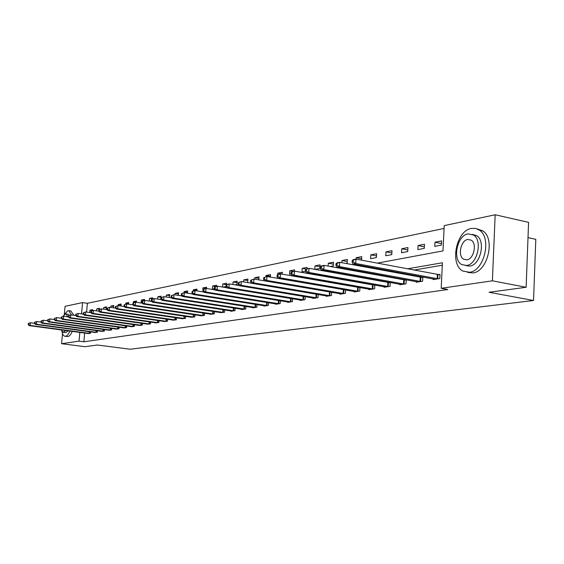 <?xml version="1.0" encoding="UTF-8"?>
<svg xmlns="http://www.w3.org/2000/svg" width="564" height="564" viewBox="0 0 564 564"><rect width="100%" height="100%" fill="white"/><g stroke="black" fill="none" stroke-linecap="round" stroke-linejoin="round"><path stroke-width="0.85" d="M528.003 237.62L535.8 239.326L533.544 300.492L130.051 349.229L97.523 345.013L85.002 346.705L61.561 343.702L62.505 333.669M64.31 314.444L65.079 306.315L82.577 302.586L81.54 313.887M444.079 228.455L87.385 303.298L82.577 302.586M377.196 263.141L442.994 250.909L444.213 225.614L495.164 214.771L492.393 280.816L441.189 288.289L442.423 262.768L407.335 268.845M492.393 280.816L526.127 287.273L528.581 222.364L495.164 214.771M87.385 303.298L86.588 312.061M90.508 312.625L90.959 312.541M89.754 312.512L89.965 310.165L92.574 309.65L92.489 310.602M98.312 311.124L98.883 311.011M96.606 310.877L96.789 308.818L99.461 308.296L99.349 309.53M103.621 309.185L103.776 307.443L106.511 306.908L106.272 309.573M110.812 307.443L110.939 306.033L113.738 305.484L113.526 307.838M118.179 305.646L118.271 304.588L121.14 304.024L120.957 306.055M125.694 304.116L125.786 303.108L128.726 302.53L128.578 304.215M133.379 302.889L133.485 301.592L136.502 301L136.389 302.311M144.391 300.464L144.483 299.428L141.388 300.034L141.148 302.875L142.015 302.706M149.932 301.183L151.413 300.901M149.27 301.084L149.495 298.441L152.668 297.813L152.576 298.899M159.443 299.35L160.825 299.089L161.064 296.163L157.807 296.805L157.624 299.075M169.228 297.468L169.686 294.464L166.345 295.12L166.19 296.995M174.995 294.845L175.115 293.393L178.548 292.716L178.337 295.367M184.026 292.723L184.118 291.623L187.643 290.925L187.467 293.16M192.084 291.616L191.971 293.026L192.669 292.892L192.775 291.482L192.084 291.616L193.276 290.918L193.367 289.797L196.998 289.085L196.857 290.876M206.509 288.5L206.614 287.189L202.885 287.922L202.984 290.968M216.414 286.392L216.506 285.243L212.663 285.997L212.424 289.156L214.313 288.789M223.013 287.111L226.023 286.533M222.505 287.034L222.731 284.016L226.679 283.241L226.566 284.707M234.843 284.834L236.915 284.439L237.155 281.175L233.087 281.979L232.904 284.517M247.081 282.479L247.702 282.36L247.941 279.053L243.754 279.878L243.606 281.894M254.632 279.173L254.738 277.714L259.052 276.861L258.841 279.892M265.975 276.712L266.06 275.479L270.508 274.605L270.339 277.093M277.629 274.738L277.735 273.18L282.324 272.278L282.19 274.174M294.422 271.157L294.507 269.881L289.776 270.812L289.543 274.308L290.975 274.034M307.006 268.697L307.091 267.399L302.205 268.365L301.973 271.911L305.406 271.249M315.05 269.395L319.851 268.471L320.084 264.84L315.036 265.834L314.811 269.352M330.187 266.483L333.282 265.884L333.507 262.197L328.29 263.226L328.114 266.102M345.908 263.458L347.163 263.212L347.389 259.461L341.988 260.526L341.862 262.704M356.081 259.144L356.159 257.734L361.743 256.634L361.538 260.18M370.604 258.7L376.385 257.586L376.604 253.708L370.823 254.843L370.604 258.7M385.79 255.774L391.776 254.625L391.994 250.677L386.009 251.854L385.79 255.774M401.526 252.75L407.73 251.551L407.941 247.533L401.737 248.759L401.526 252.75M417.839 249.605L424.276 248.371L424.481 244.275L418.051 245.544L417.839 249.605M434.766 246.348L441.443 245.065L441.647 240.898L434.971 242.21L434.766 246.348M84.67 333.056L83.874 341.784L447.858 289.508L441.189 288.289M442.303 265.221L413.849 270.078M399.143 272.581L396.957 272.955M382.47 275.429L380.693 275.733M366.417 278.165L365.014 278.404M350.949 280.809L349.892 280.985M336.031 283.354L335.298 283.481M321.635 285.807L321.205 285.885M87.843 333.486L90.43 333.296L90.557 331.858M94.667 332.407L97.311 332.217L97.445 330.737M101.647 331.308L104.354 331.11L104.495 329.595M108.803 330.18L111.573 329.975L111.714 328.417M116.128 329.023L118.976 328.819L119.117 327.212M123.643 327.839L126.555 327.628L126.703 325.978M131.341 326.626L134.331 326.415L134.479 324.716M139.237 325.386L142.304 325.16L142.452 323.412M147.338 324.103L150.489 323.877L150.644 322.079M155.657 322.791L158.886 322.566L159.041 320.704M164.195 321.445L167.515 321.212L167.67 319.294M172.958 320.063L176.37 319.823L176.525 317.849M181.968 318.646L185.471 318.399L185.634 316.355M191.217 317.187L194.82 316.933L194.989 314.825M200.735 315.685L204.443 315.424L204.605 313.246M210.52 314.141L214.334 313.873L214.503 311.624M220.587 312.548L224.514 312.28L224.691 309.953M230.951 310.912L230.93 311.279L234.998 310.637L235.174 308.226M241.625 309.227L241.596 309.601L245.791 308.945L245.967 306.449M252.623 307.493L252.594 307.881L256.909 307.204L257.092 304.616M263.952 305.702L263.924 306.104L268.379 305.406L268.563 302.72M275.641 303.855L275.613 304.271L280.202 303.552L280.393 300.767M287.696 301.952L287.661 302.382L292.406 301.641L292.596 298.744M300.133 299.985L300.104 300.436L304.997 299.667L305.194 296.657M312.985 297.954L312.957 298.419L318.011 297.63L318.209 294.5M326.26 295.853L326.232 296.34L331.456 295.522L331.653 292.265M339.986 293.682L339.951 294.189L345.358 293.343L345.556 289.945M354.178 291.433L354.15 291.969L359.74 291.087L359.945 287.548M359.064 287.393L358.45 287.492M368.87 289.113L368.842 289.663L374.63 288.754L374.834 285.06M374.221 284.947L373.276 285.102M384.084 286.702L384.056 287.28L390.048 286.343L390.26 282.472M389.935 282.416L388.638 282.62M399.848 284.207L399.82 284.806L406.038 283.833L406.249 279.793M406.235 279.786L404.564 280.054M416.197 281.619L416.169 282.247L422.612 281.239L422.824 277.114L421.075 277.396M433.159 278.926L433.124 279.589L439.821 278.538L440.026 274.344L438.207 274.633M526.127 287.273L489.058 292.265L533.544 300.492M83.874 341.784L79.03 341.149L61.561 343.702M79.834 332.407L79.03 341.149M392.692 271.383L390.514 271.756M376.089 274.259L374.313 274.562M360.1 277.03L358.704 277.269M344.696 279.695L343.652 279.878M329.848 282.268L329.122 282.395M315.516 284.749L315.093 284.827M286.829 279.941L287.238 279.864M300.549 277.389L301.261 277.255M314.768 274.746L315.798 274.555M329.517 272.003L330.885 271.749M344.815 269.162L346.55 268.838M360.692 266.208L362.828 265.813M92.496 310.531L89.965 310.165M99.377 309.199L96.789 308.818M106.427 307.831L103.776 307.443M113.653 306.435L110.939 306.033M121.048 305.004L118.271 304.588M128.634 303.538L125.786 303.108M136.417 302.036L133.485 301.592M144.306 300.485L141.388 300.034M152.555 298.913L149.495 298.441M160.973 297.291L157.807 296.805M169.595 295.628L166.345 295.12M178.45 293.922L175.115 293.393M187.551 292.166L184.118 291.623M196.899 290.368L193.367 289.797M205.994 288.43L202.885 287.922M215.808 286.512L212.663 285.997M226.573 284.651L222.731 284.016M237.042 282.642L233.087 281.979M247.829 280.569L243.754 279.878M258.939 278.433L254.738 277.714M270.396 276.233L266.06 275.479M282.204 273.963L277.735 273.18M293.139 271.404L289.776 270.812M306.181 269.077L302.205 268.365M319.964 266.73L315.036 265.834M333.387 264.163L328.29 263.226M347.262 261.513L341.988 260.526M361.616 258.77L356.159 257.734M376.477 255.936L370.823 254.843M391.867 253.003L386.009 251.854M407.814 249.965L401.737 248.759M424.354 246.821L418.051 245.544M441.513 243.563L434.971 242.21M28.306 323.496L28.2 324.575L28.602 324.497L28.708 323.419L28.306 323.496L30.414 322.728L30.146 325.428L89.725 333.402M28.602 324.497L30.146 325.428L29.152 325.618L88.527 333.592M28.708 323.419L30.414 322.728L34.496 323.285M28.2 324.575L29.152 325.618M71.515 314.945L68.723 310.679L67.906 310.679L64.24 314.585M61.864 331.315C62.428 334.262 63.422 335.904 64.853 336.25L65.516 336.257C67.074 335.933 68.519 334.205 69.837 331.068M65.05 336.278L67.906 336.574C69.471 336.25 70.916 334.522 72.241 331.392M67.997 330.821L65.847 332.668L63.309 332.393M67.92 316.841L65.946 313.944L65.382 313.944L62.935 316.376M61.279 329.919L63.161 332.372L65.791 330.525M67.955 314.226L69.351 315.213M73.912 315.283L70.824 310.983M471.426 228.413C456.191 230.577 449.416 264.347 462.832 271.044L469.459 272.271C484.166 271.101 492.09 238.093 479.492 230.175L475.649 228.42L471.426 228.413M467.676 272.398L472.865 272.927C487.592 271.77 495.516 238.826 482.89 230.916L477.306 228.942M472.512 234.377L476.813 235.738C485.971 241.307 480.38 265.158 469.734 266.102L465.603 265.581M468.028 233.856C457.122 235.322 452.131 259.609 461.69 264.551L466.597 265.482C477.222 264.53 482.812 240.638 473.675 235.068L468.028 233.856M466.851 259.842C473.732 259.172 477.264 243.726 471.328 240.208L467.775 239.46C460.781 240.349 457.496 255.957 463.601 259.214L466.851 259.842M34.594 322.27L34.489 323.362L34.898 323.285L35.003 322.192L34.594 322.27L36.73 321.494L36.463 324.222L96.592 332.33M34.898 323.285L36.463 324.222L35.44 324.42L95.358 332.52M35.003 322.192L36.73 321.494L40.932 322.065M34.489 323.362L35.44 324.42M41.038 321.015L40.932 322.122L41.348 322.037L41.454 320.937L41.038 321.015L43.202 320.232L42.942 322.996L103.621 331.223M41.348 322.037L42.942 322.996L41.891 323.193L102.359 331.421M41.454 320.937L43.202 320.232L47.538 320.824M40.932 322.122L41.891 323.193M47.644 319.732L47.538 320.846L47.961 320.768L48.074 319.647L47.644 319.732L49.843 318.935L49.576 321.734L110.819 330.095M47.961 320.768L49.576 321.734L48.497 321.938L109.529 330.3M48.074 319.647L49.843 318.935L54.313 319.555L54.75 319.457L54.856 318.329L54.412 318.413L54.306 319.541L55.279 320.648L56.379 320.437L118.2 328.939M47.538 320.846L48.497 321.938M116.875 329.15L55.279 320.648M54.412 318.413L56.647 317.602L61.293 318.251M54.856 318.329L56.647 317.602L56.379 320.437L54.75 319.457M61.363 317.06L61.25 318.209L61.702 318.117L61.814 316.975L61.363 317.06L63.626 316.242L63.358 319.111L125.758 327.754M61.702 318.117L63.358 319.111L62.23 319.323L124.411 327.966M61.814 316.975L63.626 316.242L68.455 316.919M61.25 318.209L62.23 319.323M68.491 315.671L68.378 316.834L68.843 316.742L68.949 315.586L68.491 315.671L70.789 314.846L70.521 317.751L133.513 326.542M68.843 316.742L70.521 317.751L69.358 317.969L132.131 326.76M68.949 315.586L70.789 314.846L75.802 315.551M68.378 316.834L69.358 317.969M75.802 314.247L75.696 315.424L76.168 315.332L76.281 314.155L75.802 314.247L78.142 313.408L77.867 316.348L141.472 325.294M76.168 315.332L77.867 316.348L76.676 316.573L140.048 325.52M76.281 314.155L78.142 313.408L83.345 314.148M75.696 315.424L76.676 316.573M83.317 312.787L83.204 313.979L83.691 313.887L83.803 312.689L83.317 312.787L85.686 311.934L85.418 314.916L149.629 324.018M83.691 313.887L85.418 314.916L84.191 315.149L148.17 324.244M83.803 312.689L85.686 311.934L91.1 312.71M83.204 313.979L84.191 315.149M91.03 311.286L90.917 312.491L91.417 312.4L91.53 311.187L91.03 311.286L93.441 310.419L93.166 313.436L158.005 322.7M91.417 312.4L93.166 313.436L91.911 313.676L156.51 322.939M91.53 311.187L93.441 310.419L99.06 311.229M90.917 312.491L91.911 313.676M98.954 309.742L98.841 310.968L99.363 310.87L99.468 309.643L98.954 309.742L101.407 308.861L101.132 311.927L166.606 321.353M99.363 310.87L101.132 311.927L99.842 312.167L165.069 321.593M99.468 309.643L101.407 308.861L107.252 309.714M98.841 310.968L99.842 312.167M107.104 308.156L106.991 309.396L107.52 309.298L107.632 308.057L107.104 308.156L109.592 307.26L109.317 310.369L175.439 319.971M107.52 309.298L109.317 310.369L107.992 310.616L173.86 320.218M107.632 308.057L109.592 307.26L115.669 308.156M106.991 309.396L107.992 310.616M115.479 306.527L115.366 307.782L115.909 307.676L116.022 306.421L115.479 306.527L118.01 305.618L117.735 308.762L184.513 318.547M115.909 307.676L117.735 308.762L116.367 309.023L182.891 318.801M116.022 306.421L118.01 305.618L124.327 306.555M115.366 307.782L116.367 309.023M124.094 304.849L123.981 306.125L124.545 306.019L124.651 304.743L124.094 304.849L126.667 303.925L126.392 307.119L193.84 317.088M124.545 306.019L126.392 307.119L124.989 307.387L192.169 317.349M124.651 304.743L126.667 303.925L133.238 304.905M123.981 306.125L124.989 307.387M132.963 303.122L132.85 304.419L133.428 304.306L133.534 303.009L132.963 303.122L135.586 302.184L135.304 305.42L203.428 315.586M133.428 304.306L135.304 305.42L133.858 305.695L201.715 315.854M133.534 303.009L135.586 302.184L142.41 303.213M132.85 304.419L133.858 305.695M142.086 301.345L141.98 302.656L142.572 302.544L142.685 301.232L142.086 301.345L144.758 300.393L144.483 303.679L213.291 314.042M142.572 302.544L144.483 303.679L142.988 303.961L211.528 314.317M142.685 301.232L144.758 300.393L151.857 301.479M141.98 302.656L142.988 303.961M151.49 299.519L151.378 300.845L151.991 300.732L152.104 299.399L151.49 299.519L154.205 298.546L153.93 301.881L223.443 312.449M151.991 300.732L153.93 301.881L152.393 302.17L221.624 312.731M152.104 299.399L154.205 298.546L161.593 299.688M151.378 300.845L152.393 302.17M161.177 297.63L161.064 298.983L161.692 298.864L161.805 297.51L161.177 297.63L163.941 296.643L163.666 300.027L233.891 310.813M161.692 298.864L163.666 300.027L162.087 300.33L232.023 311.102M161.805 297.51L163.941 296.643L171.632 297.841M161.064 298.983L162.087 300.33M171.16 295.684L171.047 297.059L171.703 296.932L171.808 295.557L171.16 295.684L173.98 294.683L173.698 298.116L244.656 309.121M171.703 296.932L173.698 298.116L172.069 298.426L242.724 309.424M171.808 295.557L173.98 294.683L181.982 295.945M171.047 297.059L172.069 298.426M181.46 293.682L181.347 295.078L182.017 294.944L182.13 293.555L181.46 293.682L184.329 292.66L184.054 296.149L255.739 307.387M182.017 294.944L184.054 296.149L182.369 296.467L253.751 307.697M182.13 293.555L184.329 292.66L192.662 293.985M181.347 295.078L182.369 296.467M193.276 290.918L195.01 290.58L194.735 294.119L267.167 305.596M192.669 292.892L194.735 294.119L193.001 294.45L265.122 305.914M192.775 291.482L195.01 290.58L203.689 291.969M191.971 293.026L193.001 294.45M203.054 289.48L202.941 290.918L203.66 290.777L203.773 289.339L203.054 289.48L206.036 288.423L205.761 292.018L278.954 303.749M203.66 290.777L205.761 292.018L203.971 292.363L276.839 304.081M203.773 289.339L206.036 288.423L215.081 289.889M202.941 290.918L203.971 292.363M214.383 287.273L214.271 288.733L215.011 288.592L215.124 287.132L214.383 287.273L217.429 286.195L217.154 289.854L291.116 301.846M215.011 288.592L217.154 289.854L215.3 290.206L288.937 302.184M215.124 287.132L217.429 286.195L226.848 287.746M214.271 288.733L215.3 290.206M226.093 284.996L225.981 286.477L226.749 286.329L226.855 284.848L226.093 284.996L229.196 283.896L228.921 287.612L303.672 299.879M226.749 286.329L228.921 287.612L227.01 287.978L301.423 300.231M226.855 284.848L229.196 283.896L239.016 285.532M225.981 286.477L227.01 287.978M238.198 282.634L238.093 284.15L238.882 283.995L238.988 282.486L238.198 282.634L241.371 281.521L241.096 285.299L316.637 297.841M238.882 283.995L241.096 285.299L239.115 285.673L314.31 298.208M238.988 282.486L241.371 281.521L251.607 283.241M238.093 284.15L239.115 285.673M250.726 280.202L250.613 281.732L251.431 281.577L251.544 280.04L250.726 280.202L253.962 279.06L253.687 282.902L330.039 295.748M251.431 281.577L253.687 282.902L251.643 283.29L327.635 296.121M251.544 280.04L253.962 279.06L330.391 292.046M250.613 281.732L251.643 283.29M263.691 277.678L263.578 279.236L264.431 279.074L264.537 277.509L263.691 277.678L266.998 276.515L266.723 280.421L343.892 293.576M264.431 279.074L266.723 280.421L264.608 280.83L341.403 293.964M264.537 277.509L266.998 276.515L345.499 289.938M263.578 279.236L264.608 280.83M277.121 275.063L277.016 276.649L277.89 276.48L277.996 274.887L277.121 275.063L280.498 273.878L280.23 277.855L358.225 291.327M277.89 276.48L280.23 277.855L278.031 278.271L355.651 291.729M277.996 274.887L280.498 273.878L359.938 287.64M277.016 276.649L278.031 278.271M291.038 272.349L290.932 273.97L291.842 273.794L291.948 272.172L291.038 272.349L294.5 271.143L294.232 275.19L373.058 289.001M291.842 273.794L294.232 275.19L291.948 275.627L370.393 289.424M291.948 272.172L294.5 271.143L374.827 285.25M290.932 273.97L291.948 275.627M305.476 269.543L305.371 271.185L306.315 271.009L306.421 269.359L305.476 269.543L309.016 268.309L308.748 272.433L388.427 286.597M306.315 271.009L308.748 272.433L306.386 272.877L385.663 287.027M306.421 269.359L309.016 268.309L390.246 282.783M305.371 271.185L306.386 272.877M320.465 266.624L320.359 268.302L321.339 268.111L321.445 266.434L320.465 266.624L321.628 265.841L324.081 265.362L323.814 269.564L404.353 284.101M321.339 268.111L323.814 269.564L321.36 270.029L401.49 284.545M321.445 266.434L324.081 265.362L406.228 280.223M320.359 268.302L321.36 270.029M336.024 263.592L335.918 265.306L336.934 265.108L337.039 263.395L336.024 263.592L337.18 262.803L339.725 262.309L339.465 266.589L420.864 281.514M336.934 265.108L339.465 266.589L336.919 267.068L417.896 281.979M337.039 263.395L339.725 262.309L422.803 277.566M335.918 265.306L336.919 267.068M352.197 260.448L352.091 262.189L353.149 261.985L353.254 260.244L352.197 260.448L353.346 259.644L355.99 259.13L355.736 263.494L438.002 278.827M353.149 261.985L355.736 263.494L353.085 263.994L434.922 279.307M353.254 260.244L355.99 259.13L440.005 274.809M352.091 262.189L353.085 263.994M89.161 333.345L89.316 331.688M89.556 333.387L89.704 331.738M96.021 332.267L96.176 330.567M96.416 332.309L96.571 330.617M103.043 331.167L103.198 329.418M103.445 331.209L103.6 329.468M110.241 330.039L110.396 328.234M110.643 330.081L110.805 328.29M117.608 328.875L117.77 327.028M118.024 328.925L118.179 327.085M125.166 327.691L125.335 325.788M125.582 327.74L125.744 325.844M132.921 326.478L133.083 324.519M133.337 326.521L133.506 324.575M140.866 325.231L141.035 323.214M141.289 325.28L141.458 323.271M149.016 323.947L149.192 321.868M149.446 323.997L149.622 321.931M157.391 322.636L157.567 320.493M157.821 322.686L157.998 320.556M165.978 321.29L166.161 319.076M166.415 321.339L166.599 319.139M174.805 319.901L174.988 317.624M175.249 319.95L175.432 317.687M183.871 318.477L184.061 316.122M184.322 318.533L184.506 316.192M193.191 317.017L193.381 314.585M193.642 317.067L193.833 314.656M202.772 315.509L202.969 312.999M203.23 315.565L203.421 313.069M212.628 313.965L212.825 311.37M213.093 314.021L213.291 311.441M222.773 312.371L222.97 309.685M223.238 312.428L223.436 309.756M233.214 310.736L233.418 307.951M233.686 310.792L233.891 308.029M243.965 309.044L244.17 306.167M244.445 309.107L244.649 306.238M255.041 307.309L255.252 304.32M255.527 307.366L255.739 304.398M266.462 305.512L266.68 302.417M266.955 305.575L267.167 302.494M278.242 303.665L278.461 300.45M278.736 303.728L278.954 300.534M290.397 301.761L290.615 298.419M290.897 301.825L291.116 298.504M302.938 299.787L303.164 296.319M303.446 299.858L303.672 296.403M315.896 297.757L316.122 294.147M316.411 297.82L316.637 294.232M329.284 295.656L329.51 291.94M329.806 295.719L330.032 292.011M343.123 293.484L343.356 289.706M343.652 293.548L343.885 289.776M357.449 291.236L357.675 287.4M357.985 291.306L358.21 287.471M372.275 288.909L372.494 285.003M372.818 288.979L373.037 285.074M387.63 286.498L387.842 282.522M388.18 286.568L388.392 282.599M403.542 283.995L403.754 279.955M404.099 284.073L404.31 280.033M420.046 281.408L420.258 277.291M420.61 281.485L420.822 277.368M437.171 278.722L437.375 274.527M437.749 278.799L437.953 274.605M68.145 314.254L65.946 313.944M68.723 310.679L71.106 311.025M466.795 259.849L463.601 259.214M476.813 235.738L473.675 235.068M479.492 230.175L482.89 230.916"/></g></svg>
